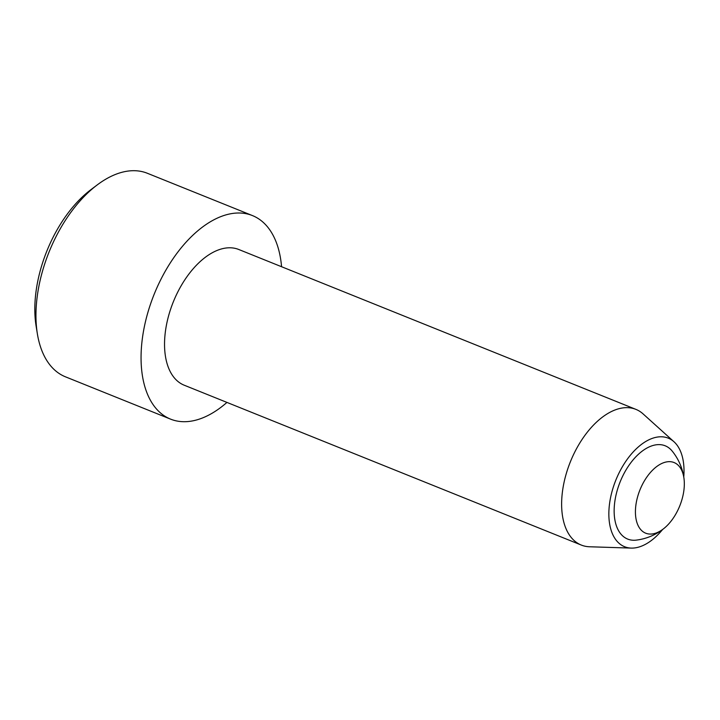 <?xml version="1.0" encoding="UTF-8"?>
<svg xmlns="http://www.w3.org/2000/svg" width="720" height="720" viewBox="0 0 720 720"><rect width="100%" height="100%" fill="white"/><g stroke="black" fill="none" stroke-linecap="round" stroke-linejoin="round"><path stroke-width="1.08" d="M684 478.584A54.855 54.855 0 0 0 672.174 451.071A50.274 28.332 111.9 0 0 622.971 475.56A50.274 28.332 111.9 0 0 636.327 540.117A54.855 54.855 0 0 0 663.912 528.48A38.061 21.447 111.9 0 0 684 478.584A38.061 21.447 111.9 0 0 667.035 461.835A38.061 21.447 111.9 0 0 642.114 485.073A38.061 21.447 111.9 0 0 638.289 525.915A38.061 21.447 111.9 0 0 663.912 528.48M226.944 402.408A109.701 61.821 -68.1 0 1 170.541 419.121L65.457 376.821A109.701 61.821 -68.1 0 1 37.35 333.711A109.701 61.821 -68.1 0 1 55.251 238.194A109.701 61.821 -68.1 0 1 97.263 184.887A109.701 61.821 -68.1 0 1 147.393 173.286L252.477 215.595A109.701 61.821 -68.1 0 1 281.565 266.724M37.35 333.711L36.099 326.007A100.557 56.673 -68.1 0 1 91.017 189.585L97.263 184.887M170.541 419.121A109.701 61.821 -68.1 0 1 160.335 280.503A109.701 61.821 -68.1 0 1 252.477 215.595M683.766 476.964A58.509 32.976 111.9 0 0 674.001 441.774L643.068 413.883A73.134 41.211 111.9 0 0 635.904 409.374A73.134 41.211 111.9 0 0 574.479 452.646A73.134 41.211 111.9 0 0 581.283 545.058A73.134 41.211 111.9 0 0 589.572 546.768L631.206 548.091A58.509 32.976 111.9 0 0 662.625 529.479M581.283 545.058L184.194 385.2A73.134 41.211 -68.1 0 1 173.277 301.968A73.134 41.211 -68.1 0 1 238.824 249.516L635.904 409.374M674.001 441.774A58.509 32.976 111.9 0 0 619.128 472.788A58.509 32.976 111.9 0 0 631.206 548.091"/></g></svg>
